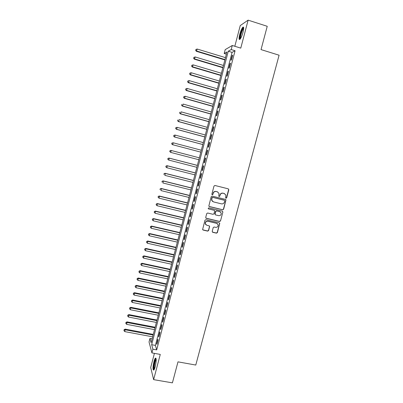 <?xml version="1.0" encoding="UTF-8"?>
<svg xmlns="http://www.w3.org/2000/svg" width="403" height="403" viewBox="0 0 403 403"><rect width="100%" height="100%" fill="white"/><g stroke="black" fill="none" stroke-linecap="round" stroke-linejoin="round"><path stroke-width="0.6" d="M226.018 198.231L226.672 197.833L228.818 189.788L228.284 188.846L214.95 185.486L214.003 186.06L211.867 194.155L212.245 194.82L212.91 194.412L213.182 193.369C213.721 191.929 214.728 191.314 216.21 191.526L217.323 191.808L219.01 193.385L218.779 196.185L219.151 196.528L219.806 196.13L220.083 195.087C220.622 193.647 221.625 193.037 223.096 193.249L224.204 193.526L225.861 195.047L225.65 197.898L226.018 198.231M225.811 198.13L226.486 197.732L228.627 189.702L228.31 188.851M212.033 194.709L212.739 194.322L213.182 193.369M218.94 196.422L219.63 196.029L220.083 195.087M155.236 366.589C156.429 361.007 156.49 358.186 155.412 358.131C154.933 358.615 154.445 359.793 153.946 361.662C152.752 367.188 152.692 370.004 153.77 370.115C154.243 369.637 154.732 368.463 155.236 366.589M243.009 32.255C243.951 28.265 243.891 26.578 242.838 27.208C241.76 28.432 240.732 30.799 239.75 34.31C238.813 38.28 238.868 39.957 239.926 39.353C240.984 38.154 242.012 35.791 243.009 32.255M212.21 231.372L212.749 232.294L216.466 233.161L217.398 232.586L219.751 223.327L219.222 222.824L205.913 219.665L204.971 220.245L202.613 229.514L203.167 230.063L207.686 231.115L208.628 230.536L209.636 226.35L209.092 225.821L206.85 225.292L205.389 223.841C205.303 222.063 206.145 221.202 207.918 221.262L216.678 223.338L218.104 224.698C218.245 226.511 217.413 227.393 215.61 227.352L214.154 227.01L213.217 227.589L212.21 231.372M152.883 349.194L151.911 352.907L149.039 341.981L149.961 338.439L151.11 342.671L226.954 51.952L224.199 53.498L225.206 49.629L232.279 45.489L231.216 49.569L228.284 51.211L151.664 344.706L152.883 349.194L156.686 349.89L235.08 50.758L231.216 49.569M232.279 45.489L240.772 48.118L248.122 20.15L267.234 26.296L261.038 49.589L279.093 55.216L195.772 365.047L177.99 361.854L172.408 382.85L153.639 379.641L160.268 354.418L151.911 352.907M222.693 209.817L223.625 209.243L225.987 199.883L225.468 199.404L212.144 196.11L211.197 196.684L208.83 206.054L209.374 206.583L222.693 209.817L223.443 209.132L225.816 200.241L225.544 199.43M222.874 212.069L220.506 220.935L219.575 221.514L206.265 218.345L205.721 217.408L206.729 213.595L207.671 213.016L213.086 214.32L214.028 213.741L214.693 210.794L214.159 210.28L208.517 208.915L208.139 208.542L208.799 207.852L222.34 211.137L222.874 212.069L220.506 220.935M154.409 353.355L150.707 367.506L153.639 379.641M248.122 20.15L240.243 25.575L234.823 46.274M231.398 59.992L232.662 55.171L232.163 55.428L230.909 60.233L231.398 59.992M229.297 68.016L230.556 63.206L230.068 63.432L228.813 68.228L229.297 68.016M227.201 76.021L228.461 71.22L227.977 71.417L226.728 76.202L227.201 76.021M225.111 84.005L226.365 79.215L225.892 79.386L224.642 84.156L225.111 84.005M223.025 91.97L224.275 87.194L223.811 87.335L222.567 92.096L223.025 91.97M220.945 99.914L222.194 95.148L221.736 95.264L220.491 100.009L220.945 99.914M218.869 107.843L220.114 103.087L219.665 103.173L218.426 107.908L218.869 107.843M216.799 115.747L218.038 111.006L217.6 111.062L216.361 115.787L216.799 115.747M214.734 123.635L215.973 118.905L215.54 118.935L214.305 123.65L214.734 123.635M212.673 131.504L213.907 126.784L213.484 126.789L212.25 131.489L212.673 131.504M210.618 139.357L211.847 134.647L211.429 134.622L210.205 139.312L210.618 139.357M208.563 147.186L209.797 142.491L209.384 142.435L208.16 147.115L208.563 147.186M206.517 154.999L207.746 150.314L207.344 150.233L206.119 154.903L206.517 154.999M204.477 162.792L205.701 158.117L205.308 158.011L204.089 162.666L204.477 162.792M202.442 170.57L203.661 165.905L203.278 165.769L202.059 170.419L202.442 170.57M200.412 178.322L201.631 173.673L201.248 173.512L200.034 178.146L200.412 178.322M198.382 186.06L199.601 181.421L199.228 181.234L198.019 185.859L198.382 186.06M196.362 193.783L197.576 189.153L197.208 188.936L196.004 193.551L196.362 193.783M194.347 201.48L195.556 196.866L195.198 196.624L193.994 201.223L194.347 201.48M192.332 209.162L193.541 204.558L193.193 204.291L191.989 208.88L192.332 209.162M190.327 216.829L191.531 212.23L191.188 211.938L189.989 216.517L190.327 216.829M188.327 224.476L189.526 219.887L189.188 219.57L187.994 224.139L188.327 224.476M186.327 232.103L187.526 227.529L187.199 227.181L186.005 231.74L186.327 232.103M184.332 239.709L185.531 235.151L185.209 234.778L184.02 239.322L184.332 239.709M182.347 247.301L183.536 242.752L183.224 242.354L182.035 246.888L182.347 247.301M180.363 254.877L181.552 250.334L181.244 249.91L180.06 254.439L180.363 254.877M178.383 262.434L179.572 257.9L179.275 257.452L178.091 261.97L178.383 262.434M176.408 269.97L177.592 265.451L177.305 264.978L176.121 269.481L176.408 269.97M174.439 277.491L175.622 272.982L175.335 272.483L174.161 276.977L174.439 277.491M172.474 284.992L173.653 280.493L173.376 279.969L172.202 284.453L172.474 284.992M170.514 292.477L171.693 287.989L171.421 287.44L170.247 291.913L170.514 292.477M168.56 299.948L169.734 295.47L169.472 294.89L168.303 299.358L168.56 299.948M166.61 307.393L167.779 302.93L167.522 302.331L166.358 306.779L166.61 307.393M164.661 314.829L165.829 310.37L165.583 309.746L164.419 314.189L164.661 314.829M162.721 322.244L163.885 317.796L163.643 317.146L162.485 321.579L162.721 322.244M160.782 329.639L161.946 325.206L161.709 324.531L160.55 328.954L160.782 329.639M158.853 337.019L160.011 332.596L159.779 331.896L158.626 336.309L158.853 337.019M235.08 50.758L232.073 52.375L155.397 345.391L156.686 349.89M157.855 339.245L156.707 343.648L156.923 344.384L158.082 339.966L157.855 339.245M152.112 338.842L149.961 338.439M226.38 54.163L224.199 53.498M232.073 52.375L228.284 51.211M155.397 345.391L151.664 344.706M232.163 55.428L232.561 55.549M230.068 63.432L230.466 63.553M227.977 71.417L228.375 71.538M225.892 79.386L226.29 79.502M223.811 87.335L224.209 87.451M221.736 95.264L222.134 95.375M219.665 103.173L220.063 103.284M217.6 111.062L217.998 111.173M215.54 118.935L215.932 119.046M213.484 126.789L213.877 126.895M211.429 134.622L211.827 134.728M209.384 142.435L209.782 142.541M207.344 150.233L207.741 150.339M204.089 162.666L204.482 162.772M202.059 170.419L202.457 170.519M200.034 178.146L200.432 178.247M198.019 185.859L198.412 185.954M196.004 193.551L196.397 193.647M193.994 201.223L194.387 201.319M191.989 208.88L192.382 208.976M189.989 216.517L190.382 216.613M187.994 224.139L188.387 224.229M186.005 231.74L186.398 231.831M184.02 239.322L184.413 239.412M182.035 246.888L182.433 246.979M180.06 254.439L180.453 254.525M178.091 261.97L178.484 262.056M176.121 269.481L176.514 269.567M174.161 276.977L174.554 277.057M172.202 284.453L172.595 284.538M170.247 291.913L170.64 291.994M168.303 299.358L168.696 299.434M166.358 306.779L166.751 306.859M164.419 314.189L164.812 314.264M162.485 321.579L162.877 321.654M160.55 328.954L160.943 329.029M158.626 336.309L159.019 336.384M156.707 343.648L157.099 343.719M224.597 193.662L224.204 193.526M219.907 194.992C220.441 193.556 221.443 192.946 222.914 193.158L224.023 193.43M217.751 191.959L217.323 191.808M213.016 193.279C213.55 191.838 214.557 191.224 216.033 191.44L217.146 191.717M209.051 206.412L222.511 209.706M224.748 200.921L224.375 200.266L212.678 197.374L212.018 197.777L211.741 200.241L213.464 201.893L221.454 203.853C222.924 204.059 223.927 203.444 224.456 202.014L224.748 200.921M212.693 201.55L211.575 200.135L211.852 197.682L212.512 197.279L224.189 200.16M205.898 218.134L219.398 221.383L220.33 220.809M214.315 210.336L208.517 208.915M218.683 215.66C220.517 215.706 221.343 214.804 221.166 212.96L219.756 211.635L216.673 210.89L215.736 211.464L215.066 214.411L215.605 214.92L218.683 215.66M220.285 211.847L219.756 211.635M215.267 214.739L214.895 213.872L215.565 211.348L216.502 210.774L219.58 211.515M222.693 211.953L222.471 211.182M217.333 223.63L216.678 223.338M205.938 224.798L205.233 223.71C205.147 221.932 205.988 221.071 207.757 221.131L216.507 223.207M202.759 229.806L207.53 230.969L208.467 230.395L209.469 226.607L209.313 225.912M212.356 232.057L216.295 233.015L217.227 232.44L219.58 223.615L219.398 222.894M225.473 57.634L197.228 49.05L196.357 51.297L224.874 59.931M195.772 50.219L195.974 49.423L195.631 50.325L196.719 51.03L224.965 59.589M195.974 49.423L197.228 49.05M196.357 51.297L195.631 50.325M240.304 38.91C239.805 38.582 239.891 37.066 240.561 34.366C241.604 30.734 242.601 28.623 243.553 28.034L243.684 28.044M243.669 28.613L243.518 28.729C242.651 29.706 241.825 31.6 241.034 34.416C240.52 36.446 240.379 37.786 240.611 38.441M243.583 27.313L243.427 27.434C242.354 28.653 241.332 31.006 240.354 34.492C239.73 36.96 239.548 38.607 239.81 39.449M154.193 369.511C152.979 369.46 154.697 359.421 155.991 358.962L156.137 358.927M155.981 358.287C154.646 359.29 152.923 368.624 153.82 370.065M156.188 359.501C155.105 360.332 153.729 367.808 154.445 368.987M223.433 65.452L195.203 56.964L194.337 59.181L222.844 67.719M193.747 58.123L193.949 57.332L193.606 58.218L194.694 58.939L222.924 67.402M193.949 57.332L195.203 56.964M194.337 59.181L193.606 58.218M221.398 73.25L193.178 64.863L192.322 67.044L220.819 75.482M191.727 66.011L191.929 65.226L191.591 66.097L192.674 66.833L220.894 75.195M191.929 65.226L193.178 64.863M192.322 67.044L191.591 66.097M219.368 81.028L191.158 72.742L190.654 74.706L190.312 74.887L218.794 83.23M189.712 73.88L189.914 73.094L189.576 73.956L190.654 74.706L218.864 82.973M189.914 73.094L191.158 72.742M190.312 74.887L189.576 73.956M217.348 88.791L189.143 80.6L188.644 82.56L188.307 82.716L216.779 90.962M187.702 81.733L187.904 80.948L187.571 81.794L188.644 82.56L216.839 90.73M187.904 80.948L189.143 80.6M188.307 82.716L187.571 81.794M215.323 96.534L187.133 88.438L186.634 90.398L186.307 90.524L214.769 98.67M185.697 89.562L185.899 88.781L185.566 89.617L186.634 90.398L214.819 98.468M185.899 88.781L187.133 88.438M186.307 90.524L185.566 89.617M213.308 104.261L185.133 96.262L184.629 98.211L184.312 98.312L212.759 106.367M183.697 97.375L183.894 96.599L183.572 97.42L184.629 98.211L212.809 106.191M183.894 96.599L185.133 96.262M184.312 98.312L183.572 97.42M211.298 111.969L183.133 104.065L182.635 106.009L182.322 106.085L210.759 114.039M181.698 105.173L181.899 104.392L181.577 105.203L182.635 106.009L210.799 113.893M182.322 106.085L181.577 105.203M209.293 119.656L181.138 111.848L180.64 113.792L180.332 113.837L208.759 121.696M179.708 112.946L179.909 112.17L179.587 112.966L180.64 113.792L208.794 121.575M180.332 113.837L179.587 112.966M207.293 127.328L179.149 119.61L178.65 121.55L178.353 121.57L206.769 129.338M177.723 120.704L177.919 119.933L177.602 120.714L178.65 121.55L206.794 129.242M178.353 121.57L177.602 120.714M205.293 134.98L177.159 127.358L176.665 129.292L176.378 129.287L204.779 136.96M175.738 128.446L175.94 127.67L175.627 128.441L176.665 129.292L204.795 136.894M175.824 127.67L176.872 127.358L175.94 127.67M176.378 129.287L175.627 128.441M203.303 142.617L175.179 135.091L174.685 137.02L174.403 136.985L202.795 144.561M173.764 136.164L173.96 135.393L173.653 136.154L174.685 137.02L202.805 144.521M173.849 135.383L174.897 135.06L173.96 135.393M174.403 136.985L173.653 136.154M201.314 150.233L173.204 142.798L172.711 144.722L172.434 144.662L200.815 152.148M171.789 143.871L171.985 143.1L171.683 143.846L172.711 144.722L200.82 152.138M171.88 143.075L173.204 142.798L171.985 143.1M172.434 144.662L171.683 143.846M170.021 150.787L169.824 151.553L170.021 150.787L171.235 150.49L199.334 157.835L170.963 150.41L171.235 150.49L170.741 152.41L198.84 159.729M169.824 151.553L170.741 152.41L169.713 151.518M169.91 150.752L170.963 150.41M197.364 165.381L169.003 158.062L169.265 158.167L168.776 160.082L196.86 167.31M197.354 165.416L169.265 158.167L167.95 158.409L167.86 159.22L168.056 158.455M167.86 159.22L168.514 159.971L167.754 159.175M167.95 158.409L169.003 158.062M195.4 172.917L167.049 165.688L167.305 165.819L166.817 167.734L194.891 174.867M195.384 172.978L167.305 165.819L165.996 166.051L165.9 166.867L166.096 166.101M165.9 166.867L166.56 167.593L165.799 166.812M165.996 166.051L167.049 165.688M193.435 180.438L165.099 173.3L165.346 173.461L164.857 175.365L192.921 182.408M193.415 180.524L165.346 173.461L164.041 173.673L163.945 174.499L164.142 173.738M164.041 173.673L165.099 173.3M191.48 187.939L163.155 180.897L163.396 181.078L162.908 182.982L190.957 189.934M191.45 188.055L163.396 181.078L162.097 181.274L161.996 182.111L162.192 181.35M162.097 181.274L163.155 180.897M189.526 195.425L161.21 188.473L161.447 188.68L160.958 190.579L189.002 197.44M189.491 195.566L161.447 188.68L160.152 188.861L160.051 189.707L160.248 188.947M160.152 188.861L161.21 188.473M187.576 202.89L159.276 196.029L159.502 196.266L159.019 198.16L187.047 204.931M187.536 203.062L159.502 196.266L158.218 196.432L158.112 197.284L158.303 196.523M159.019 198.16L158.112 197.284M158.218 196.432L159.276 196.029M185.637 210.341L157.341 203.57L157.079 205.721L185.098 212.401M185.587 210.537L157.563 203.832L156.283 203.978L156.178 204.84L156.369 204.084M157.079 205.721L156.178 204.84M156.283 203.978L157.341 203.57M183.697 217.776L155.417 211.096L155.145 213.268L183.153 219.857M183.637 217.998L155.629 211.384L154.354 211.515L154.243 212.381L154.44 211.63M155.145 213.268L154.243 212.381M154.354 211.515L155.417 211.096M181.763 225.191L153.493 218.602L153.216 220.794L181.214 227.297M181.698 225.438L153.699 218.915L152.43 219.031L152.319 219.907L152.51 219.151M153.216 220.794L152.319 219.907M152.43 219.031L153.493 218.602M179.829 232.591L151.573 226.088L151.291 228.299L179.275 234.717M179.758 232.863L151.775 226.426L150.51 226.526L150.395 227.413L150.586 226.662M151.291 228.299L150.395 227.413M150.51 226.526L151.573 226.088M177.904 239.971L149.659 233.559L149.372 235.795L177.345 242.117M177.829 240.269L149.851 233.921L148.591 234.007L148.475 234.899L148.672 234.153M149.372 235.795L148.475 234.899M148.591 234.007L149.659 233.559M175.985 247.336L147.75 241.014L147.458 243.266L175.416 249.507M175.899 247.659L147.936 241.402L146.682 241.468L146.566 242.369L146.757 241.624M147.458 243.266L146.566 242.369M146.682 241.468L147.75 241.014M174.066 254.686L145.846 248.45L145.548 250.726L173.497 256.872M173.975 255.034L146.022 248.863L144.778 248.913L144.657 249.825L144.848 249.079M145.548 250.726L144.657 249.825M144.778 248.913L145.846 248.45M172.152 262.015L143.942 255.87L143.639 258.162L171.577 264.227M172.056 262.388L144.118 256.308L142.874 256.343L142.753 257.26L142.939 256.52M143.639 258.162L142.753 257.26M142.874 256.343L143.942 255.87M170.247 269.33L142.047 263.27L141.74 265.587L169.663 271.562M170.142 269.728L142.214 263.733L140.974 263.753L140.854 264.68L141.04 263.94M141.74 265.587L140.854 264.68M140.974 263.753L142.047 263.27M168.343 276.629L140.153 270.655L139.841 272.992L167.754 278.881M168.232 277.052L140.315 271.143L139.08 271.148L138.954 272.08L139.146 271.345M139.841 272.992L138.954 272.08M139.08 271.148L140.153 270.655M166.444 283.908L138.264 278.025L137.947 280.377L165.85 286.18M166.323 284.357L138.42 278.533L137.191 278.523L137.065 279.465L137.252 278.73M137.947 280.377L137.065 279.465M137.191 278.523L138.264 278.025M164.545 291.178L136.385 285.374L136.058 287.747L163.95 293.47M164.424 291.646L136.531 285.908L135.307 285.883L135.176 286.835L135.368 286.1M136.058 287.747L135.176 286.835M135.307 285.883L136.385 285.374M162.656 298.421L134.501 292.709L134.174 295.102L162.051 300.734M162.525 298.92L134.647 293.268L133.428 293.228L133.297 294.185L133.484 293.449M134.174 295.102L133.297 294.185M133.428 293.228L134.501 292.709M160.772 305.655L132.627 300.023L132.295 302.441L160.162 307.988M160.631 306.174L132.763 300.608L131.554 300.552L131.418 301.52L131.605 300.784M132.295 302.441L131.418 301.52M131.554 300.552L132.627 300.023M158.888 312.869L130.758 307.323L130.416 309.761L158.273 315.222M158.747 313.418L130.884 307.932L129.68 307.862L129.544 308.834L129.731 308.104M130.416 309.761L129.544 308.834M129.68 307.862L130.758 307.323M157.009 320.068L128.895 314.607L128.547 317.06L156.389 322.44M156.863 320.637L129.015 315.237L127.811 315.156L127.675 316.133L127.862 315.408M128.547 317.06L127.675 316.133M127.811 315.156L128.895 314.607M155.135 327.251L127.031 321.876L126.678 324.35L154.51 329.644M154.979 327.846L127.147 322.526L125.993 322.692L125.953 322.43L125.807 323.418L125.993 322.692M126.678 324.35L125.807 323.418M125.953 322.43L127.031 321.876M153.266 334.414L125.172 329.125L124.819 331.619L152.636 336.827M153.105 335.034L125.283 329.8L124.134 329.961L124.094 329.689L123.948 330.687L124.134 329.961M124.819 331.619L123.948 330.687M124.094 329.689L125.172 329.125M155.412 358.131L155.956 358.232M243.684 28.296L243.553 28.034"/></g></svg>
